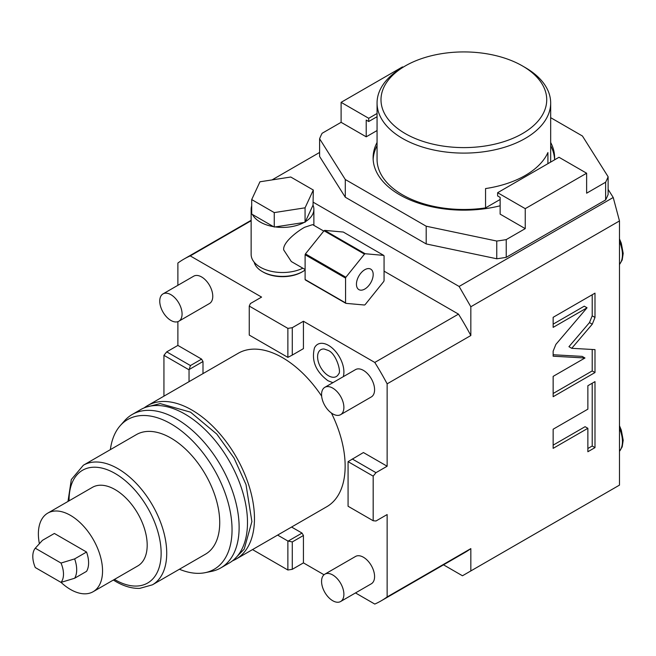 <?xml version="1.0" encoding="UTF-8"?>
<svg xmlns="http://www.w3.org/2000/svg" width="656" height="656" viewBox="0 0 656 656"><rect width="100%" height="100%" fill="white"/><g stroke="black" fill="none" stroke-linecap="round" stroke-linejoin="round"><path stroke-width="0.98" d="M249.247 306.073L249.247 335.068L287.877 357.372L287.877 328.377L249.247 306.073L250.42 303.539L261.58 297.094L190.24 255.897A197.284 113.906 -120 0 0 183.869 259.128A197.284 113.906 -120 0 0 177.883 263.031L177.883 285.311M177.883 321.653L177.883 345.417L166.722 351.862L163.934 355.331L163.934 396.158M355.486 592.934L374.781 604.069A197.284 113.906 60 0 0 381.152 600.839A197.284 113.906 60 0 0 387.138 596.944L387.138 514.558L375.978 520.995L373.182 520.749L373.182 476.141L348.074 461.644L363.424 452.542L387.138 466.227L387.138 383.842A197.284 113.906 60 0 0 374.781 362.448L303.433 321.251L303.433 348.639L302.039 349.443M252.511 549.589L287.877 570.007L287.877 541.011L292.273 541.938L303.433 535.501L303.433 562.881L324.015 574.763M303.433 535.501L302.039 533.082L291.576 527.039M202.991 373.608L202.991 361.53L201.597 359.111L177.883 345.417M232.495 560.831A88.585 51.143 60 0 0 236.127 559.051A88.585 51.143 60 0 0 249.698 488.072A88.585 51.143 60 0 0 191.831 410.008A88.585 51.143 -120 0 0 147.543 405.621L238.218 353.272A88.585 51.143 -120 0 1 282.506 357.659A88.585 51.143 60 0 1 321.645 396.117M331.411 413.026A88.585 51.143 60 0 1 326.803 506.703L236.127 559.051M340.62 414.658L371.312 396.937A15.785 9.11 -120 0 0 373.731 384.293A15.785 9.11 -120 0 0 363.424 370.386A15.785 9.11 -120 0 0 355.527 369.607L324.835 387.319A15.785 9.11 -120 0 0 322.416 399.971A15.785 9.11 -120 0 0 332.731 413.879A15.785 9.11 60 0 0 340.62 414.658A15.785 9.11 60 0 0 343.039 402.013A15.785 9.11 60 0 0 332.731 388.106A15.785 9.11 -120 0 0 324.835 387.319M178.801 321.235L209.485 303.515A15.785 9.11 -120 0 0 211.913 290.862A15.785 9.11 -120 0 0 201.597 276.955A15.785 9.11 -120 0 0 193.709 276.176L163.016 293.896A15.785 9.11 -120 0 0 160.597 306.541A15.785 9.11 -120 0 0 170.904 320.448A15.785 9.11 60 0 0 178.801 321.235A15.785 9.11 60 0 0 181.22 308.582A15.785 9.11 60 0 0 170.904 294.675A15.785 9.11 -120 0 0 163.016 293.896M340.62 601.519L371.312 583.799A15.785 9.11 -120 0 0 373.731 571.155A15.785 9.11 -120 0 0 363.424 557.239A15.785 9.11 -120 0 0 355.527 556.46L324.835 574.18A15.785 9.11 -120 0 0 322.416 586.825A15.785 9.11 -120 0 0 332.731 600.732A15.785 9.11 60 0 0 340.62 601.519A15.785 9.11 60 0 0 343.039 588.867A15.785 9.11 60 0 0 332.731 574.959A15.785 9.11 -120 0 0 324.835 574.18M332.887 382.678L327.934 380.71C315.766 371.624 311.272 360.702 314.454 347.942A21.722 12.538 60 0 1 328.541 345.4A21.722 12.538 60 0 1 343.268 376.683M348.074 461.644L348.074 506.252L373.182 520.749M387.138 466.227L375.978 472.673L352.264 458.979M375.978 472.673L373.182 476.141M387.138 596.944L470.836 548.613L470.836 570.933L619.477 485.12L619.477 220.941L470.836 306.754L470.836 335.519L387.138 383.842M587.046 307.795L555.87 344.408L553.147 351.157L553.147 356.2L584.972 357.996L553.147 376.372L553.147 396.708L594.992 372.551L594.992 349.623L571.737 348.311L592.27 324.195L594.992 317.447L594.992 293.15L553.147 317.315L553.147 327.369L587.046 307.795L584.258 306.18L553.147 324.146M587.866 409.164L553.147 429.213L553.147 448.351L587.866 428.302L587.866 451.738L594.992 447.622L594.992 381.62L587.866 385.736L587.866 409.164M470.836 335.519A197.284 113.906 -120 0 0 458.487 314.126L374.781 362.448M303.433 321.251L292.273 327.697L287.877 328.377M251.141 220.736L190.24 255.897M384.063 271.158L458.487 314.126M254.184 262.187A28.61 16.515 0 0 0 262.285 271.559L263.122 272.043A27.421 15.834 0 0 0 301.899 272.043L302.736 271.559A28.61 16.515 0 0 0 305.106 270.01M292.273 327.697L292.273 355.085L303.433 348.639M292.273 355.085L287.877 357.372M272.027 179.916L273.306 179.178L274.036 179.605M619.477 220.941L613.221 197.489L459.118 286.459L313.314 202.286M459.118 286.459L470.836 306.754M319.603 152.446L273.306 179.178M470.836 548.613A197.284 113.906 60 0 1 464.85 552.516L381.152 600.839M443.522 564.832L462.464 575.771L470.836 570.933M303.433 562.881L292.273 569.326L287.877 570.007M288.46 540.921L302.039 533.082M287.877 541.011L277.627 535.091M292.273 569.326L292.273 541.938M613.221 197.489L608.12 189.404M550.671 117.67L582.438 136.013L608.12 176.751L608.12 194.471A147.961 85.428 0 0 1 605.627 199.941L506.235 257.324A147.961 85.428 0 0 1 496.764 258.767L426.195 243.934L345.286 197.218L319.603 156.481L319.603 138.76A147.961 85.428 180 0 1 322.096 133.291L341.104 122.319L366.212 136.817L366.212 120.064L368.721 121.516L368.721 118.293L341.104 102.344L341.104 122.319M341.104 102.344L402.481 66.904L403.038 67.224M377.061 113.48L368.721 118.293M377.061 130.552L366.212 136.817M608.12 176.751A147.961 85.428 180 0 1 605.627 182.22L586.628 193.192L586.628 173.217L525.243 208.657L525.243 228.632L500.134 214.135L500.134 197.382L497.625 195.931L497.625 192.708L525.243 208.657M506.235 257.324L506.235 239.604L525.243 228.632M506.235 239.604A147.961 85.428 180 0 1 496.764 241.047L426.195 226.213L345.286 179.506L319.603 138.76M377.061 142.475A90.749 52.398 0 0 0 373.108 157.76A90.749 52.398 0 0 0 399.693 194.807A90.749 52.398 0 0 0 500.134 205.787M554.541 159.851A90.749 52.398 0 0 0 554.615 157.76A90.749 52.398 0 0 0 550.671 142.475M377.061 116.702L368.721 121.516M605.627 199.941L605.627 182.22M586.628 173.217L559.002 157.276L497.625 192.708M496.764 258.767L496.764 241.047M426.195 226.213L426.195 243.934M345.286 179.506L345.286 197.218M373.157 159.367A90.749 52.398 180 0 1 377.061 145.698M554.574 159.367A90.749 52.398 0 0 0 550.671 145.698M402.481 67.552L405.269 65.936A82.861 47.839 0 0 0 405.269 133.594A82.861 47.839 0 0 0 522.455 133.594A82.861 47.839 0 0 0 522.455 65.936A82.861 47.839 0 0 0 405.269 65.936L402.481 67.552A86.805 50.118 0 0 0 377.061 102.984L377.061 159.367A86.805 50.118 0 0 0 485.555 207.895L500.134 199.473M377.061 102.984A86.805 50.118 0 0 0 430.639 149.289A86.805 50.118 0 0 0 525.243 138.424A86.805 50.118 0 0 0 550.671 102.984L550.671 159.367A86.805 50.118 180 0 1 550.532 162.163M547.916 163.672L547.916 152.561A86.805 50.118 180 0 1 525.243 175.472A86.805 50.118 180 0 1 485.555 188.567L485.555 207.895M550.671 102.984A86.805 50.118 0 0 0 525.243 67.552L522.455 65.936M263.122 272.043L262.285 271.559A28.61 16.515 0 0 0 302.736 271.559M251.707 205.886A31.365 18.114 0 0 0 251.141 209.305L251.141 254.405A31.365 18.114 0 0 0 269.354 270.846A31.365 18.114 0 0 0 302.842 268.197M323.777 231.076L312.617 224.631L304.687 227.263C298.004 230.773 282.449 242.466 283.72 249.952L291.313 261.539L305.106 269.501M251.707 199.572L251.707 214.069L252.462 214.504A31.365 18.114 0 0 0 273.495 226.648L275.299 226.927A31.365 18.114 0 0 0 304.023 222.482L305.343 221.72A31.365 18.114 0 0 0 313.88 209.305A31.365 18.114 0 0 0 313.035 205.139L313.314 190.035L290.764 177.022L259.956 181.786L251.707 199.572L274.257 212.593L305.065 207.821L313.314 190.035M251.141 209.305A31.365 18.114 0 0 0 251.707 212.716M275.299 226.927L304.023 222.482M274.257 227.091L274.257 212.593M305.065 222.318L305.065 207.821M252.462 214.504L273.495 226.648M305.343 221.72L313.035 205.139M345.892 303.351L305.442 279.997A31.168 17.999 120 0 1 305.106 279.522L305.106 254.733A31.168 17.999 -60 0 1 305.442 253.888L324.031 230.756A31.168 17.999 -60 0 1 324.687 230.379L343.285 232.035L383.735 255.397A31.168 17.999 -60 0 1 384.063 255.865L384.063 280.653A31.168 17.999 120 0 1 383.735 281.506L365.146 304.63A31.168 17.999 120 0 1 364.482 305.015L345.892 303.351A31.168 17.999 120 0 1 345.564 302.883L345.564 278.095A31.168 17.999 -60 0 1 345.892 277.242L364.482 254.118A31.168 17.999 -60 0 1 365.146 253.733L383.735 255.397M305.106 279.522L345.564 302.883M305.106 254.733L345.564 278.095M356.446 284.204A11.841 6.831 120 0 0 358.898 289.624A11.841 6.831 120 0 0 368.016 286.451A11.841 6.831 120 0 0 373.182 274.544A11.841 6.831 -60 0 0 370.73 269.124A11.841 6.831 -60 0 0 361.612 272.289A11.841 6.831 -60 0 0 356.446 284.204M305.442 253.888L345.892 277.242M324.031 230.756L364.482 254.118M324.687 230.379L365.146 253.733M571.737 348.311L568.941 346.696L589.482 322.58L592.204 315.839L592.204 294.765M594.992 372.551L592.204 370.935L592.204 349.468M553.147 393.485L592.204 370.935M584.972 357.996L582.184 356.388L553.147 354.748M587.866 448.515L592.204 446.006L592.204 383.235M553.147 445.129L585.078 426.695L587.866 428.302M594.992 447.622L592.204 446.006M189.043 381.661L189.043 369.828L163.934 355.331M166.722 351.862L190.437 365.556L189.043 369.828M189.42 369.369L202.991 361.53M190.437 365.556L201.597 359.111M147.543 405.621A88.585 51.143 -120 0 0 144.189 407.876M220.777 567.916A88.585 51.143 60 0 0 234.356 496.928A88.585 51.143 60 0 0 176.489 418.872A88.585 51.143 -120 0 0 132.2 414.485L140.564 409.656A88.585 51.143 -120 0 1 184.861 414.043A88.585 51.143 60 0 1 242.728 492.098A88.585 51.143 60 0 1 229.149 563.078L220.777 567.916A88.585 51.143 60 0 1 211.585 571.368L205.164 572.672A86.469 49.922 60 0 1 179.408 569.244M132.2 414.485A88.585 51.143 -120 0 0 124.607 420.717L120.269 425.621A86.469 49.922 -120 0 0 110.364 449.647M205.164 572.672A86.469 49.922 60 0 0 229.362 507.482A86.469 49.922 60 0 0 170.904 423.817A86.469 49.922 -120 0 0 120.269 425.621M83.369 465.227L136.382 434.616A69.052 39.868 -120 0 1 170.904 438.044A69.052 39.868 60 0 1 216.013 498.888A69.052 39.868 60 0 1 205.435 554.222L152.422 584.824A69.052 39.868 -120 0 0 163.008 529.49A69.052 39.868 -120 0 0 117.9 468.646A69.052 39.868 -120 0 0 83.369 465.227L71.324 479.536L67.986 501.446M39.385 543.676A45.379 26.199 60 0 1 47.781 513.115L92.422 487.342A45.379 26.199 60 0 1 115.103 489.589A45.379 26.199 60 0 1 144.746 529.572A45.379 26.199 60 0 1 137.793 565.931L93.152 591.704A45.379 26.199 60 0 1 70.463 589.457A45.379 26.199 60 0 1 61.033 582.38M47.781 513.115A45.379 26.199 60 0 1 70.463 515.362A45.379 26.199 60 0 1 100.106 555.345A45.379 26.199 60 0 1 93.152 591.704M61.008 563.053L35.285 548.203L42.468 540.331L54.374 533.459L86.551 552.032A25.65 14.809 60 0 1 86.551 571.36L74.645 578.239L61.008 582.389A21.705 12.53 -120 0 0 61.008 563.053L74.645 558.904L86.551 552.032M35.285 548.203A21.705 12.53 -120 0 0 35.285 567.538L61.008 582.389M74.645 578.239A25.65 14.809 -120 0 0 74.645 558.904M338.594 373.969A15.49 8.938 60 0 1 328.541 375.781A15.49 8.938 60 0 1 317.824 359.521A15.49 8.938 60 0 1 324.187 349.017L327.934 350.329C336.159 353.125 341.653 372.403 338.594 373.969M619.477 241.515A25.65 14.809 60 0 1 619.477 264.425M619.477 428.376A25.65 14.809 60 0 1 619.477 451.279M594.992 317.447L592.204 315.839M592.27 324.195L589.482 322.58M114.447 579.412A65.108 37.589 -120 0 0 115.103 579.797A65.108 37.589 -120 0 0 161.138 553.213A65.108 37.589 -120 0 0 115.103 473.476A65.108 37.589 -120 0 0 69.077 500.815M183.869 259.128L251.141 220.293M619.477 238.874L621.306 243.261L623.2 253.421L622.2 259.981L619.477 264.557M619.477 425.728L621.306 430.115L623.2 440.283L622.2 446.834L619.477 451.41M313.88 225.361L313.88 209.305M146.649 406.999L160.212 403.596L190.519 412.157L216.833 434.133L234.044 458.052L246 484.554L251.896 521.594L244.221 549.088L234.487 559.142M113.357 580.043L115.923 581.601C124.115 586.333 132.045 588.596 139.712 588.383L152.422 584.824"/></g></svg>
